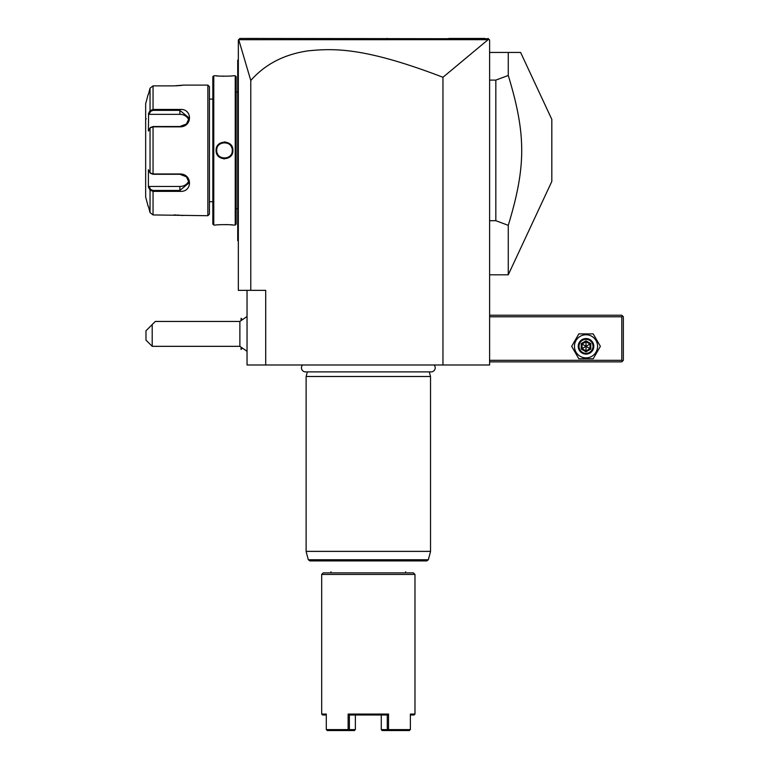 <?xml version="1.0" encoding="UTF-8"?>
<svg xmlns="http://www.w3.org/2000/svg" width="769" height="769" viewBox="0 0 769 769"><rect width="100%" height="100%" fill="white"/><g stroke="black" fill="none" stroke-linecap="round" stroke-linejoin="round"><path stroke-width="1.15" d="M488.075 39.68L442.963 77.275C363.9 46.957 333.515 48.37 308.234 50.831C284.347 54.272 265.199 64.154 250.781 80.485L238.736 39.7L488.075 39.68L489.142 39.536L488.055 38.45L489.613 40.007L489.613 364.987L247.041 364.987L247.041 290.346M442.963 77.275L442.963 364.987M250.781 80.485L250.781 290.346L265.699 290.346L265.699 364.987M250.781 290.346L238.332 290.346L238.332 40.007L239.89 38.45L488.373 38.758M485.008 38.45L448.76 38.45L485.008 38.45M387.355 38.45L386.807 38.45M258.759 38.45L244.83 38.45L258.759 38.45M485.028 38.45L482.336 38.45M489.142 39.536L488.055 38.45M238.332 154.973L237.717 154.915L237.717 61.039M238.332 241.216L237.717 240.591L237.717 154.915M237.717 239.966L238.332 240.591L237.717 239.966M238.332 59.598L237.717 60.222L237.717 60.838L238.332 60.222M238.332 145.831L237.717 145.899M237.717 208.716L236.16 208.716M237.717 92.097L236.16 92.097M236.16 224.106L236.16 76.698L235.227 75.766L232.892 75.766C233.382 76.294 215.618 76.294 216.099 75.766L213.772 75.766L213.772 225.038L216.099 225.038C215.618 224.519 233.372 224.519 232.892 225.038L235.227 225.038L236.16 224.106M216.147 75.775L216.675 75.833M217.021 75.871L218.309 75.987M220.299 76.131L221.52 76.189M222.587 76.227L224.25 76.246M229.133 76.102L230.7 75.987M232.632 225.009L232.027 224.952M231.652 224.913L230.7 224.827M229.037 224.702L227.759 224.635M226.624 224.586L225.269 224.567M220.155 224.692L218.367 224.817M223.587 158.818L224.49 158.875M225.413 141.986L224.5 141.938M235.227 225.038L235.227 75.766M232.892 150.407C233.363 161.346 215.618 161.327 216.099 150.407C215.628 139.458 233.382 139.477 232.892 150.407L232.276 150.407C232.757 160.433 216.233 160.433 216.723 150.407C216.243 140.381 232.757 140.371 232.276 150.407A7.777 7.777 0 0 0 232.257 149.945M213.772 225.038L212.84 224.106L212.84 76.698L213.772 75.766M209.418 99.095L209.418 214.157L209.418 86.657L209.418 99.095L212.84 99.095M209.418 201.718L212.84 201.718M148.59 187.396L150.042 190.145L148.398 187.04L148.398 169.747L150.042 172.871L153.05 173.967L179.869 173.967C192.644 173.756 192.711 192.394 179.869 191.375L153.05 191.375L150.042 190.145L150.042 212.609L148.398 206.38L150.042 212.609L153.05 214.936L207.861 215.714L209.418 214.157M207.861 215.714L207.861 85.099L209.418 86.657M182.589 215.56L181.936 215.474M181.397 215.407L180.773 215.33M179.898 215.243L178.975 215.157M178.216 215.099L177.303 215.041M176.043 214.984L174.044 214.936M207.861 85.099L183.599 85.099L174.044 85.878M176.063 85.83L177.274 85.772M178.264 85.705L178.937 85.657M179.898 85.57L180.744 85.484M181.397 85.407L181.917 85.34M173.698 109.438L153.05 109.438L153.05 85.878L173.65 85.878L153.05 85.878L150.042 88.195L148.398 94.424L150.042 88.195L150.042 110.659L148.398 113.774L150.042 110.659L153.05 109.438L179.869 109.438C192.663 108.391 192.692 127.029 179.869 126.847L153.05 126.837L150.042 127.942L148.398 131.057L148.59 113.418M153.05 214.936L153.05 191.375L173.698 191.375M150.042 110.659L150.647 111.303L153.05 110.371L179.869 110.371L189.203 118.061L186.454 123.982L179.869 126.529L153.05 126.529L150.647 127.462M150.724 173.467L150.042 172.871L150.042 127.942L150.724 127.346M150.647 173.352L153.05 174.284L179.869 174.284L186.444 176.822L189.203 182.743L179.869 190.443L153.05 190.443L150.647 189.51L149.042 186.473L179.869 186.473A9.334 8.084 0 0 0 188.857 180.561M150.042 190.145L150.647 189.51M148.167 94.424L145.658 103.757L145.658 197.056L148.167 206.38M148.398 113.774L149.042 114.341L179.869 114.341A9.334 8.084 180 0 1 188.857 120.252M148.398 187.04L149.042 186.473M146.283 118.839A0.625 0.625 0 0 1 145.658 118.215M149.042 114.341L150.647 111.303M231.786 147.706A7.777 7.777 0 0 0 231.2 146.456M222.01 143.034A7.777 7.777 0 0 0 220.751 143.592L221.155 143.38M216.733 149.945A7.777 7.777 0 0 0 216.723 150.407L216.733 150.859A7.777 7.777 0 0 1 216.723 150.407L216.733 150.013M229.748 156.136A7.777 7.777 0 0 1 228.643 156.982L229.027 156.722M217.8 154.348A7.777 7.777 0 0 1 217.204 153.108M241.072 320.231L241.072 318.337L242.081 319.346M241.072 347.55L241.043 349.434L241.043 347.521M241.043 320.26L241.072 318.337M247.041 351.289L239.88 346.329L239.88 321.452L247.041 316.492M152.195 346.329L145.975 340.109L145.975 330.776L152.195 324.556L152.195 346.329L239.88 346.329M152.195 324.556L155.3 321.452L239.88 321.452M489.613 316.78L621.785 316.78L621.785 360.325L622.563 361.094L621.785 361.872L489.613 361.872M621.785 360.325L489.613 360.325M621.785 316.78L622.563 316.001L621.785 315.232L489.613 315.232M622.563 361.094L623.342 360.325L623.342 316.78L622.563 316.001M600.387 346.329L593.197 333.89L578.836 333.89L571.655 346.329L578.836 358.767L593.197 358.767L600.387 346.329L593.197 333.89L578.836 333.89L571.655 346.329L578.836 358.767L593.197 358.767L600.387 346.329M574.453 346.329A11.564 11.564 0 0 0 586.016 357.893A11.564 11.564 0 0 0 597.58 346.329A11.564 11.564 0 0 0 586.016 334.765A11.564 11.564 0 0 0 574.453 346.329M593.793 346.329A7.777 7.777 0 0 0 586.016 338.552A7.777 7.777 0 0 0 578.24 346.329A7.777 7.777 0 0 0 586.016 354.105A7.777 7.777 0 0 0 593.793 346.329M593.014 346.329A6.998 6.998 0 0 1 586.016 353.327A6.998 6.998 0 0 1 579.019 346.329A6.998 6.998 0 0 1 586.016 339.331A6.998 6.998 0 0 1 593.014 346.329M581.239 343.57L581.239 349.088L586.016 351.846L590.794 349.088L589.996 348.626L589.996 344.031L586.016 341.734L582.037 344.031L582.037 348.626L586.016 350.924L589.996 348.626L586.016 346.329L586.016 340.811L581.239 343.57L586.016 346.329L589.996 344.031L590.794 343.57L586.016 340.811M586.016 351.846L586.016 346.329L581.239 349.088M489.613 52.446L508.271 52.446L508.271 75.468L495.832 80.101L495.832 220.703L508.271 225.336L508.271 274.802L551.815 181.436L551.815 119.378L520.603 52.446L508.271 52.446M489.613 220.703L495.832 220.703M489.613 80.101L495.832 80.101M508.271 75.468C526.188 134.392 526.188 166.412 508.271 225.336M302.592 364.987A4.076 4.076 0 0 0 305.524 371.888L431.13 371.888A4.076 4.076 0 0 0 434.062 364.987M307.369 371.888L306.129 376.493L306.129 551.373L430.525 551.373L430.525 376.493L306.129 376.493M429.294 371.888L430.525 376.493M309.82 560.909L426.833 560.909L428.333 559.755L308.321 559.755L309.82 560.909M405.648 571.79L405.648 572.876M331.006 571.79L331.006 572.876M323.24 572.876L413.424 572.876L414.981 574.433L321.682 574.433L323.24 572.876M321.682 574.433L321.682 714.065L326.287 714.065L326.287 729.618L348.126 729.618L348.126 714.065L388.537 714.065L388.537 729.618L410.377 729.618L410.377 714.065L414.981 714.065L414.981 574.433M414.981 714.065L414.049 714.997L410.377 714.997M326.287 714.997L322.615 714.997L321.682 714.065M354.528 730.55L348.53 730.55L348.126 729.618M348.53 730.55L327.123 730.55M348.126 714.065L349.366 715.007L349.376 729.618L348.751 730.089M388.537 729.618L387.278 729.618L387.288 715.007L388.537 714.065M349.366 714.997L387.288 714.997M409.531 730.55L382.135 730.55L381.28 729.618L381.28 714.997L387.288 715.007M349.366 715.007L355.374 714.997L355.374 729.618L349.376 729.618M387.278 729.618L381.28 729.618M237.717 161.259L238.332 161.259M237.717 223.491L238.332 223.491M237.717 77.323L238.332 77.323M237.717 139.554L238.332 139.554M153.05 126.529L153.05 174.284M179.869 191.375L179.869 186.473M153.05 191.375L153.05 190.443M153.05 109.438L153.05 110.371M179.869 109.438L179.869 114.341M216.099 150.407L216.723 150.407M590.794 349.088L590.794 343.57M430.525 551.373L306.129 551.373M242.081 348.424L241.072 349.434M489.613 274.802L508.271 274.802M430.477 551.777L428.333 559.755M306.187 551.777L308.321 559.755"/></g></svg>
